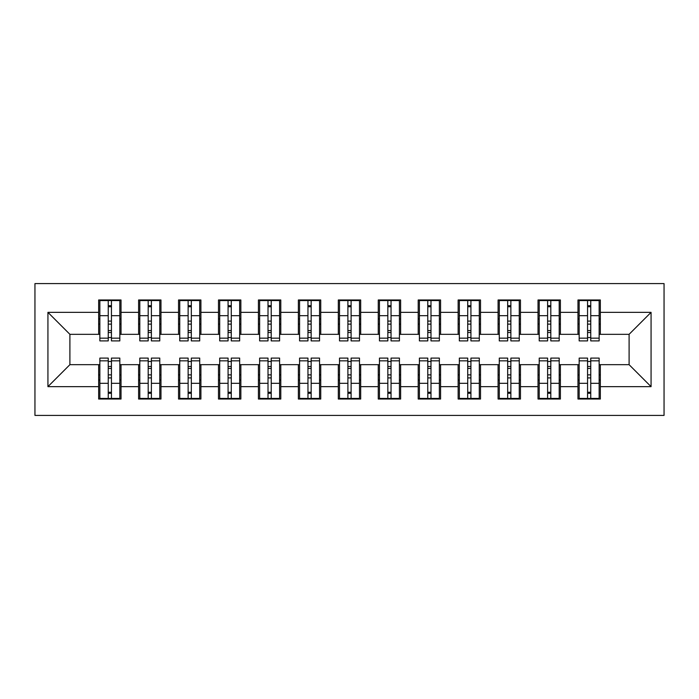 <?xml version="1.0" encoding="UTF-8"?>
<svg xmlns="http://www.w3.org/2000/svg" width="699" height="699" viewBox="0 0 699 699"><rect width="100%" height="100%" fill="white"/><g stroke="black" fill="none" stroke-linecap="round" stroke-linejoin="round"><path stroke-width="1.05" d="M34.95 415.407L664.05 415.407L664.05 283.593L34.95 283.593L34.95 415.407M587.562 324.135L590.751 324.135L587.562 324.135M590.751 374.865L587.562 374.865L590.751 374.865M547.614 324.135L550.812 324.135L547.614 324.135M550.812 374.865L547.614 374.865L550.812 374.865M507.675 324.135L510.873 324.135L507.675 324.135M510.873 374.865L507.675 374.865L510.873 374.865M467.727 324.135L470.925 324.135L467.727 324.135M470.925 374.865L467.727 374.865L470.925 374.865M427.788 324.135L430.986 324.135L427.788 324.135M430.986 374.865L427.788 374.865L430.986 374.865M387.849 324.135L391.038 324.135L387.849 324.135M391.038 374.865L387.849 374.865L391.038 374.865M347.901 324.135L351.099 324.135L347.901 324.135M351.099 374.865L347.901 374.865L351.099 374.865M307.962 324.135L311.151 324.135L307.962 324.135M311.151 374.865L307.962 374.865L311.151 374.865M268.014 324.135L271.212 324.135L268.014 324.135M271.212 374.865L268.014 374.865L271.212 374.865M228.075 324.135L231.273 324.135L228.075 324.135M231.273 374.865L228.075 374.865L231.273 374.865M188.127 324.135L191.325 324.135L188.127 324.135M191.325 374.865L188.127 374.865L191.325 374.865M148.188 324.135L151.386 324.135L148.188 324.135M151.386 374.865L148.188 374.865L151.386 374.865M99.861 334.323L69.9 334.323L47.934 312.357L47.934 386.643L98.655 386.643L98.655 399.033L121.023 399.033L121.023 386.643L138.603 386.643L138.603 399.033L160.971 399.033L160.971 386.643L178.542 386.643L178.542 399.033L200.91 399.033L200.91 386.643L218.49 386.643L218.49 399.033L240.858 399.033L240.858 386.643L258.429 386.643L258.429 399.033L280.797 399.033L280.797 386.643L298.377 386.643L298.377 399.033L320.745 399.033L320.745 386.643L338.316 386.643L338.316 399.033L360.684 399.033L360.684 386.643L378.255 386.643L378.255 399.033L400.623 399.033L400.623 386.643L418.203 386.643L418.203 399.033L440.571 399.033L440.571 386.643L458.142 386.643L458.142 399.033L480.51 399.033L480.51 386.643L498.09 386.643L498.09 399.033L520.458 399.033L520.458 386.643L538.029 386.643L538.029 399.033L560.397 399.033L560.397 386.643L577.977 386.643L577.977 399.033L600.345 399.033L600.345 364.677L629.1 364.677L629.1 334.323L599.139 334.323M47.934 312.357L98.655 312.357L98.655 334.323M629.1 334.323L651.066 312.357L600.345 312.357L600.345 299.967L577.977 299.967L577.977 312.357L560.397 312.357L560.397 299.967L538.029 299.967L538.029 312.357L520.458 312.357L520.458 299.967L498.09 299.967L498.09 312.357L480.51 312.357L480.51 299.967L458.142 299.967L458.142 312.357L440.571 312.357L440.571 299.967L418.203 299.967L418.203 312.357L400.623 312.357L400.623 299.967L378.255 299.967L378.255 312.357L360.684 312.357L360.684 299.967L338.316 299.967L338.316 312.357L320.745 312.357L320.745 299.967L298.377 299.967L298.377 312.357L280.797 312.357L280.797 299.967L258.429 299.967L258.429 312.357L240.858 312.357L240.858 299.967L218.49 299.967L218.49 312.357L200.91 312.357L200.91 299.967L178.542 299.967L178.542 312.357L160.971 312.357L160.971 299.967L138.603 299.967L138.603 312.357L121.023 312.357L121.023 299.967L98.655 299.967L98.655 312.357M651.066 312.357L651.066 386.643L600.345 386.643M560.397 386.643L560.397 364.677L579.174 364.677M577.977 386.643L577.977 364.677M600.345 312.357L600.345 334.323M520.458 386.643L520.458 364.677L539.226 364.677M538.029 386.643L538.029 364.677M577.977 312.357L577.977 334.323L559.2 334.323M560.397 312.357L560.397 334.323M480.51 386.643L480.51 364.677L499.287 364.677M498.09 386.643L498.09 364.677M538.029 312.357L538.029 334.323L519.261 334.323M520.458 312.357L520.458 334.323M440.571 386.643L440.571 364.677L459.339 364.677M458.142 386.643L458.142 364.677M498.09 312.357L498.09 334.323L479.313 334.323M480.51 312.357L480.51 334.323M400.623 386.643L400.623 364.677L419.4 364.677M418.203 386.643L418.203 364.677M458.142 312.357L458.142 334.323L439.374 334.323M440.571 312.357L440.571 334.323M360.684 386.643L360.684 364.677L379.461 364.677M378.255 386.643L378.255 364.677M418.203 312.357L418.203 334.323L399.426 334.323M400.623 312.357L400.623 334.323M320.745 386.643L320.745 364.677L339.513 364.677M338.316 386.643L338.316 364.677M378.255 312.357L378.255 334.323L359.487 334.323M360.684 312.357L360.684 334.323M280.797 386.643L280.797 364.677L299.574 364.677M298.377 386.643L298.377 364.677M338.316 312.357L338.316 334.323L319.539 334.323M320.745 312.357L320.745 334.323M240.858 386.643L240.858 364.677L259.626 364.677M258.429 386.643L258.429 364.677M298.377 312.357L298.377 334.323L279.6 334.323M280.797 312.357L280.797 334.323M200.91 386.643L200.91 364.677L219.687 364.677M218.49 386.643L218.49 364.677M258.429 312.357L258.429 334.323L239.661 334.323M240.858 312.357L240.858 334.323M160.971 386.643L160.971 364.677L179.739 364.677M178.542 386.643L178.542 364.677M218.49 312.357L218.49 334.323L199.713 334.323M200.91 312.357L200.91 334.323M121.023 386.643L121.023 364.677L139.8 364.677M138.603 386.643L138.603 364.677M178.542 312.357L178.542 334.323L159.774 334.323M160.971 312.357L160.971 334.323M108.249 324.135L111.438 324.135L108.249 324.135M111.438 374.865L108.249 374.865L111.438 374.865M47.934 386.643L69.9 364.677L99.861 364.677M98.655 386.643L98.655 364.677M138.603 312.357L138.603 334.323L119.826 334.323M121.023 312.357L121.023 334.323M69.9 334.323L69.9 364.677M579.174 334.323L577.977 334.323M539.226 334.323L538.029 334.323M499.287 334.323L498.09 334.323M459.339 334.323L458.142 334.323M419.4 334.323L418.203 334.323M379.461 334.323L378.255 334.323M339.513 334.323L338.316 334.323M299.574 334.323L298.377 334.323M259.626 334.323L258.429 334.323M219.687 334.323L218.49 334.323M179.739 334.323L178.542 334.323M139.8 334.323L138.603 334.323M119.826 364.677L121.023 364.677M159.774 364.677L160.971 364.677M199.713 364.677L200.91 364.677M239.661 364.677L240.858 364.677M279.6 364.677L280.797 364.677M319.539 364.677L320.745 364.677M359.487 364.677L360.684 364.677M399.426 364.677L400.623 364.677M439.374 364.677L440.571 364.677M479.313 364.677L480.51 364.677M519.261 364.677L520.458 364.677M559.2 364.677L560.397 364.677M599.139 364.677L600.345 364.677M651.066 386.643L629.1 364.677M99.861 300.369L119.826 300.369L99.861 300.369L99.861 340.911L108.249 340.911L108.249 300.526L119.826 300.579L119.826 340.911L111.438 340.911L111.438 300.579M108.249 305.716L111.438 305.716M108.249 337.556L111.438 337.556M111.438 332.541L108.249 332.541M108.249 330.575L111.438 330.575M121.023 318.945L119.826 318.945M121.023 324.135L119.826 324.135M99.861 318.945L98.655 318.945M99.861 324.135L98.655 324.135M119.826 398.631L99.861 398.631L119.826 398.631L119.826 358.089L111.438 358.089L111.438 398.474L99.861 398.421L99.861 358.089L108.249 358.089L108.249 398.421M111.438 393.284L108.249 393.284M111.438 361.444L108.249 361.444M108.249 366.459L111.438 366.459M111.438 368.425L108.249 368.425M98.655 380.055L99.861 380.055M98.655 374.865L99.861 374.865M119.826 380.055L121.023 380.055M119.826 374.865L121.023 374.865M139.8 300.369L159.774 300.369L139.8 300.369L139.8 340.911L148.188 340.911L148.188 300.526L159.774 300.579L159.774 340.911L151.386 340.911L151.386 300.579M148.188 305.716L151.386 305.716M148.188 337.556L151.386 337.556M151.386 332.541L148.188 332.541M148.188 330.575L151.386 330.575M160.971 318.945L159.774 318.945M160.971 324.135L159.774 324.135M139.8 318.945L138.603 318.945M139.8 324.135L138.603 324.135M179.739 300.369L199.713 300.369L179.739 300.369L179.739 340.911L188.127 340.911L188.127 300.526L199.713 300.579L199.713 340.911L191.325 340.911L191.325 300.579M188.127 305.716L191.325 305.716M188.127 337.556L191.325 337.556M191.325 332.541L188.127 332.541M188.127 330.575L191.325 330.575M200.91 318.945L199.713 318.945M200.91 324.135L199.713 324.135M179.739 318.945L178.542 318.945M179.739 324.135L178.542 324.135M219.687 300.369L239.661 300.369L219.687 300.369L219.687 340.911L228.075 340.911L228.075 300.526L239.661 300.579L239.661 340.911L231.273 340.911L231.273 300.579M228.075 305.716L231.273 305.716M228.075 337.556L231.273 337.556M231.273 332.541L228.075 332.541M228.075 330.575L231.273 330.575M240.858 318.945L239.661 318.945M240.858 324.135L239.661 324.135M219.687 318.945L218.49 318.945M219.687 324.135L218.49 324.135M259.626 300.369L279.6 300.369L259.626 300.369L259.626 340.911L268.014 340.911L268.014 300.526L279.6 300.579L279.6 340.911L271.212 340.911L271.212 300.579M268.014 305.716L271.212 305.716M268.014 337.556L271.212 337.556M271.212 332.541L268.014 332.541M268.014 330.575L271.212 330.575M280.797 318.945L279.6 318.945M280.797 324.135L279.6 324.135M259.626 318.945L258.429 318.945M259.626 324.135L258.429 324.135M159.774 398.631L139.8 398.631L159.774 398.631L159.774 358.089L151.386 358.089L151.386 398.474L139.8 398.421L139.8 358.089L148.188 358.089L148.188 398.421M151.386 393.284L148.188 393.284M151.386 361.444L148.188 361.444M148.188 366.459L151.386 366.459M151.386 368.425L148.188 368.425M138.603 380.055L139.8 380.055M138.603 374.865L139.8 374.865M159.774 380.055L160.971 380.055M159.774 374.865L160.971 374.865M199.713 398.631L179.739 398.631L199.713 398.631L199.713 358.089L191.325 358.089L191.325 398.474L179.739 398.421L179.739 358.089L188.127 358.089L188.127 398.421M191.325 393.284L188.127 393.284M191.325 361.444L188.127 361.444M188.127 366.459L191.325 366.459M191.325 368.425L188.127 368.425M178.542 380.055L179.739 380.055M178.542 374.865L179.739 374.865M199.713 380.055L200.91 380.055M199.713 374.865L200.91 374.865M239.661 398.631L219.687 398.631L239.661 398.631L239.661 358.089L231.273 358.089L231.273 398.474L219.687 398.421L219.687 358.089L228.075 358.089L228.075 398.421M231.273 393.284L228.075 393.284M231.273 361.444L228.075 361.444M228.075 366.459L231.273 366.459M231.273 368.425L228.075 368.425M218.49 380.055L219.687 380.055M218.49 374.865L219.687 374.865M239.661 380.055L240.858 380.055M239.661 374.865L240.858 374.865M279.6 398.631L259.626 398.631L279.6 398.631L279.6 358.089L271.212 358.089L271.212 398.474L259.626 398.421L259.626 358.089L268.014 358.089L268.014 398.421M271.212 393.284L268.014 393.284M271.212 361.444L268.014 361.444M268.014 366.459L271.212 366.459M271.212 368.425L268.014 368.425M258.429 380.055L259.626 380.055M258.429 374.865L259.626 374.865M279.6 380.055L280.797 380.055M279.6 374.865L280.797 374.865M299.574 300.369L319.539 300.369L299.574 300.369L299.574 340.911L307.962 340.911L307.962 300.526L319.539 300.579L319.539 340.911L311.151 340.911L311.151 300.579M307.962 305.716L311.151 305.716M307.962 337.556L311.151 337.556M311.151 332.541L307.962 332.541M307.962 330.575L311.151 330.575M320.745 318.945L319.539 318.945M320.745 324.135L319.539 324.135M299.574 318.945L298.377 318.945M299.574 324.135L298.377 324.135M319.539 398.631L299.574 398.631L319.539 398.631L319.539 358.089L311.151 358.089L311.151 398.474L299.574 398.421L299.574 358.089L307.962 358.089L307.962 398.421M311.151 393.284L307.962 393.284M311.151 361.444L307.962 361.444M307.962 366.459L311.151 366.459M311.151 368.425L307.962 368.425M298.377 380.055L299.574 380.055M298.377 374.865L299.574 374.865M319.539 380.055L320.745 380.055M319.539 374.865L320.745 374.865M339.513 300.369L359.487 300.369L339.513 300.369L339.513 340.911L347.901 340.911L347.901 300.526L359.487 300.579L359.487 340.911L351.099 340.911L351.099 300.579M347.901 305.716L351.099 305.716M347.901 337.556L351.099 337.556M351.099 332.541L347.901 332.541M347.901 330.575L351.099 330.575M360.684 318.945L359.487 318.945M360.684 324.135L359.487 324.135M339.513 318.945L338.316 318.945M339.513 324.135L338.316 324.135M359.487 398.631L339.513 398.631L359.487 398.631L359.487 358.089L351.099 358.089L351.099 398.474L339.513 398.421L339.513 358.089L347.901 358.089L347.901 398.421M351.099 393.284L347.901 393.284M351.099 361.444L347.901 361.444M347.901 366.459L351.099 366.459M351.099 368.425L347.901 368.425M338.316 380.055L339.513 380.055M338.316 374.865L339.513 374.865M359.487 380.055L360.684 380.055M359.487 374.865L360.684 374.865M379.461 300.369L399.426 300.369L379.461 300.369L379.461 340.911L387.849 340.911L387.849 300.526L399.426 300.579L399.426 340.911L391.038 340.911L391.038 300.579M387.849 305.716L391.038 305.716M387.849 337.556L391.038 337.556M391.038 332.541L387.849 332.541M387.849 330.575L391.038 330.575M400.623 318.945L399.426 318.945M400.623 324.135L399.426 324.135M379.461 318.945L378.255 318.945M379.461 324.135L378.255 324.135M399.426 398.631L379.461 398.631L399.426 398.631L399.426 358.089L391.038 358.089L391.038 398.474L379.461 398.421L379.461 358.089L387.849 358.089L387.849 398.421M391.038 393.284L387.849 393.284M391.038 361.444L387.849 361.444M387.849 366.459L391.038 366.459M391.038 368.425L387.849 368.425M378.255 380.055L379.461 380.055M378.255 374.865L379.461 374.865M399.426 380.055L400.623 380.055M399.426 374.865L400.623 374.865M419.4 300.369L439.374 300.369L419.4 300.369L419.4 340.911L427.788 340.911L427.788 300.526L439.374 300.579L439.374 340.911L430.986 340.911L430.986 300.579M427.788 305.716L430.986 305.716M427.788 337.556L430.986 337.556M430.986 332.541L427.788 332.541M427.788 330.575L430.986 330.575M440.571 318.945L439.374 318.945M440.571 324.135L439.374 324.135M419.4 318.945L418.203 318.945M419.4 324.135L418.203 324.135M439.374 398.631L419.4 398.631L439.374 398.631L439.374 358.089L430.986 358.089L430.986 398.474L419.4 398.421L419.4 358.089L427.788 358.089L427.788 398.421M430.986 393.284L427.788 393.284M430.986 361.444L427.788 361.444M427.788 366.459L430.986 366.459M430.986 368.425L427.788 368.425M418.203 380.055L419.4 380.055M418.203 374.865L419.4 374.865M439.374 380.055L440.571 380.055M439.374 374.865L440.571 374.865M459.339 300.369L479.313 300.369L459.339 300.369L459.339 340.911L467.727 340.911L467.727 300.526L479.313 300.579L479.313 340.911L470.925 340.911L470.925 300.579M467.727 305.716L470.925 305.716M467.727 337.556L470.925 337.556M470.925 332.541L467.727 332.541M467.727 330.575L470.925 330.575M480.51 318.945L479.313 318.945M480.51 324.135L479.313 324.135M459.339 318.945L458.142 318.945M459.339 324.135L458.142 324.135M479.313 398.631L459.339 398.631L479.313 398.631L479.313 358.089L470.925 358.089L470.925 398.474L459.339 398.421L459.339 358.089L467.727 358.089L467.727 398.421M470.925 393.284L467.727 393.284M470.925 361.444L467.727 361.444M467.727 366.459L470.925 366.459M470.925 368.425L467.727 368.425M458.142 380.055L459.339 380.055M458.142 374.865L459.339 374.865M479.313 380.055L480.51 380.055M479.313 374.865L480.51 374.865M499.287 300.369L519.261 300.369L499.287 300.369L499.287 340.911L507.675 340.911L507.675 300.526L519.261 300.579L519.261 340.911L510.873 340.911L510.873 300.579M507.675 305.716L510.873 305.716M507.675 337.556L510.873 337.556M510.873 332.541L507.675 332.541M507.675 330.575L510.873 330.575M520.458 318.945L519.261 318.945M520.458 324.135L519.261 324.135M499.287 318.945L498.09 318.945M499.287 324.135L498.09 324.135M519.261 398.631L499.287 398.631L519.261 398.631L519.261 358.089L510.873 358.089L510.873 398.474L499.287 398.421L499.287 358.089L507.675 358.089L507.675 398.421M510.873 393.284L507.675 393.284M510.873 361.444L507.675 361.444M507.675 366.459L510.873 366.459M510.873 368.425L507.675 368.425M498.09 380.055L499.287 380.055M498.09 374.865L499.287 374.865M519.261 380.055L520.458 380.055M519.261 374.865L520.458 374.865M539.226 300.369L559.2 300.369L539.226 300.369L539.226 340.911L547.614 340.911L547.614 300.526L559.2 300.579L559.2 340.911L550.812 340.911L550.812 300.579M547.614 305.716L550.812 305.716M547.614 337.556L550.812 337.556M550.812 332.541L547.614 332.541M547.614 330.575L550.812 330.575M560.397 318.945L559.2 318.945M560.397 324.135L559.2 324.135M539.226 318.945L538.029 318.945M539.226 324.135L538.029 324.135M559.2 398.631L539.226 398.631L559.2 398.631L559.2 358.089L550.812 358.089L550.812 398.474L539.226 398.421L539.226 358.089L547.614 358.089L547.614 398.421M550.812 393.284L547.614 393.284M550.812 361.444L547.614 361.444M547.614 366.459L550.812 366.459M550.812 368.425L547.614 368.425M538.029 380.055L539.226 380.055M538.029 374.865L539.226 374.865M559.2 380.055L560.397 380.055M559.2 374.865L560.397 374.865M579.174 300.369L599.139 300.369L579.174 300.369L579.174 340.911L587.562 340.911L587.562 300.526L599.139 300.579L599.139 340.911L590.751 340.911L590.751 300.579M587.562 305.716L590.751 305.716M587.562 337.556L590.751 337.556M590.751 332.541L587.562 332.541M587.562 330.575L590.751 330.575M600.345 318.945L599.139 318.945M600.345 324.135L599.139 324.135M579.174 318.945L577.977 318.945M579.174 324.135L577.977 324.135M599.139 398.631L579.174 398.631L599.139 398.631L599.139 358.089L590.751 358.089L590.751 398.474L579.174 398.421L579.174 358.089L587.562 358.089L587.562 398.421M590.751 393.284L587.562 393.284M590.751 361.444L587.562 361.444M587.562 366.459L590.751 366.459M590.751 368.425L587.562 368.425M577.977 380.055L579.174 380.055M577.977 374.865L579.174 374.865M599.139 380.055L600.345 380.055M599.139 374.865L600.345 374.865M99.861 300.579L108.249 300.579M111.438 338.167L119.826 338.167M111.438 315.686L119.826 315.686M99.861 338.167L108.249 338.167M99.861 315.686L108.249 315.686M108.249 321.086L111.438 321.086M108.249 306.765L111.438 306.765M119.826 398.421L111.438 398.421M108.249 360.833L99.861 360.833M108.249 383.314L99.861 383.314M119.826 360.833L111.438 360.833M119.826 383.314L111.438 383.314M111.438 377.914L108.249 377.914M111.438 392.235L108.249 392.235M139.8 300.579L148.188 300.579M151.386 338.167L159.774 338.167M151.386 315.686L159.774 315.686M139.8 338.167L148.188 338.167M139.8 315.686L148.188 315.686M148.188 321.086L151.386 321.086M148.188 306.765L151.386 306.765M179.739 300.579L188.127 300.579M191.325 338.167L199.713 338.167M191.325 315.686L199.713 315.686M179.739 338.167L188.127 338.167M179.739 315.686L188.127 315.686M188.127 321.086L191.325 321.086M188.127 306.765L191.325 306.765M219.687 300.579L228.075 300.579M231.273 338.167L239.661 338.167M231.273 315.686L239.661 315.686M219.687 338.167L228.075 338.167M219.687 315.686L228.075 315.686M228.075 321.086L231.273 321.086M228.075 306.765L231.273 306.765M259.626 300.579L268.014 300.579M271.212 338.167L279.6 338.167M271.212 315.686L279.6 315.686M259.626 338.167L268.014 338.167M259.626 315.686L268.014 315.686M268.014 321.086L271.212 321.086M268.014 306.765L271.212 306.765M159.774 398.421L151.386 398.421M148.188 360.833L139.8 360.833M148.188 383.314L139.8 383.314M159.774 360.833L151.386 360.833M159.774 383.314L151.386 383.314M151.386 377.914L148.188 377.914M151.386 392.235L148.188 392.235M199.713 398.421L191.325 398.421M188.127 360.833L179.739 360.833M188.127 383.314L179.739 383.314M199.713 360.833L191.325 360.833M199.713 383.314L191.325 383.314M191.325 377.914L188.127 377.914M191.325 392.235L188.127 392.235M239.661 398.421L231.273 398.421M228.075 360.833L219.687 360.833M228.075 383.314L219.687 383.314M239.661 360.833L231.273 360.833M239.661 383.314L231.273 383.314M231.273 377.914L228.075 377.914M231.273 392.235L228.075 392.235M279.6 398.421L271.212 398.421M268.014 360.833L259.626 360.833M268.014 383.314L259.626 383.314M279.6 360.833L271.212 360.833M279.6 383.314L271.212 383.314M271.212 377.914L268.014 377.914M271.212 392.235L268.014 392.235M299.574 300.579L307.962 300.579M311.151 338.167L319.539 338.167M311.151 315.686L319.539 315.686M299.574 338.167L307.962 338.167M299.574 315.686L307.962 315.686M307.962 321.086L311.151 321.086M307.962 306.765L311.151 306.765M319.539 398.421L311.151 398.421M307.962 360.833L299.574 360.833M307.962 383.314L299.574 383.314M319.539 360.833L311.151 360.833M319.539 383.314L311.151 383.314M311.151 377.914L307.962 377.914M311.151 392.235L307.962 392.235M339.513 300.579L347.901 300.579M351.099 338.167L359.487 338.167M351.099 315.686L359.487 315.686M339.513 338.167L347.901 338.167M339.513 315.686L347.901 315.686M347.901 321.086L351.099 321.086M347.901 306.765L351.099 306.765M359.487 398.421L351.099 398.421M347.901 360.833L339.513 360.833M347.901 383.314L339.513 383.314M359.487 360.833L351.099 360.833M359.487 383.314L351.099 383.314M351.099 377.914L347.901 377.914M351.099 392.235L347.901 392.235M379.461 300.579L387.849 300.579M391.038 338.167L399.426 338.167M391.038 315.686L399.426 315.686M379.461 338.167L387.849 338.167M379.461 315.686L387.849 315.686M387.849 321.086L391.038 321.086M387.849 306.765L391.038 306.765M399.426 398.421L391.038 398.421M387.849 360.833L379.461 360.833M387.849 383.314L379.461 383.314M399.426 360.833L391.038 360.833M399.426 383.314L391.038 383.314M391.038 377.914L387.849 377.914M391.038 392.235L387.849 392.235M419.4 300.579L427.788 300.579M430.986 338.167L439.374 338.167M430.986 315.686L439.374 315.686M419.4 338.167L427.788 338.167M419.4 315.686L427.788 315.686M427.788 321.086L430.986 321.086M427.788 306.765L430.986 306.765M439.374 398.421L430.986 398.421M427.788 360.833L419.4 360.833M427.788 383.314L419.4 383.314M439.374 360.833L430.986 360.833M439.374 383.314L430.986 383.314M430.986 377.914L427.788 377.914M430.986 392.235L427.788 392.235M459.339 300.579L467.727 300.579M470.925 338.167L479.313 338.167M470.925 315.686L479.313 315.686M459.339 338.167L467.727 338.167M459.339 315.686L467.727 315.686M467.727 321.086L470.925 321.086M467.727 306.765L470.925 306.765M479.313 398.421L470.925 398.421M467.727 360.833L459.339 360.833M467.727 383.314L459.339 383.314M479.313 360.833L470.925 360.833M479.313 383.314L470.925 383.314M470.925 377.914L467.727 377.914M470.925 392.235L467.727 392.235M499.287 300.579L507.675 300.579M510.873 338.167L519.261 338.167M510.873 315.686L519.261 315.686M499.287 338.167L507.675 338.167M499.287 315.686L507.675 315.686M507.675 321.086L510.873 321.086M507.675 306.765L510.873 306.765M519.261 398.421L510.873 398.421M507.675 360.833L499.287 360.833M507.675 383.314L499.287 383.314M519.261 360.833L510.873 360.833M519.261 383.314L510.873 383.314M510.873 377.914L507.675 377.914M510.873 392.235L507.675 392.235M539.226 300.579L547.614 300.579M550.812 338.167L559.2 338.167M550.812 315.686L559.2 315.686M539.226 338.167L547.614 338.167M539.226 315.686L547.614 315.686M547.614 321.086L550.812 321.086M547.614 306.765L550.812 306.765M559.2 398.421L550.812 398.421M547.614 360.833L539.226 360.833M547.614 383.314L539.226 383.314M559.2 360.833L550.812 360.833M559.2 383.314L550.812 383.314M550.812 377.914L547.614 377.914M550.812 392.235L547.614 392.235M579.174 300.579L587.562 300.579M590.751 338.167L599.139 338.167M590.751 315.686L599.139 315.686M579.174 338.167L587.562 338.167M579.174 315.686L587.562 315.686M587.562 321.086L590.751 321.086M587.562 306.765L590.751 306.765M599.139 398.421L590.751 398.421M587.562 360.833L579.174 360.833M587.562 383.314L579.174 383.314M599.139 360.833L590.751 360.833M599.139 383.314L590.751 383.314M590.751 377.914L587.562 377.914M590.751 392.235L587.562 392.235"/></g></svg>
